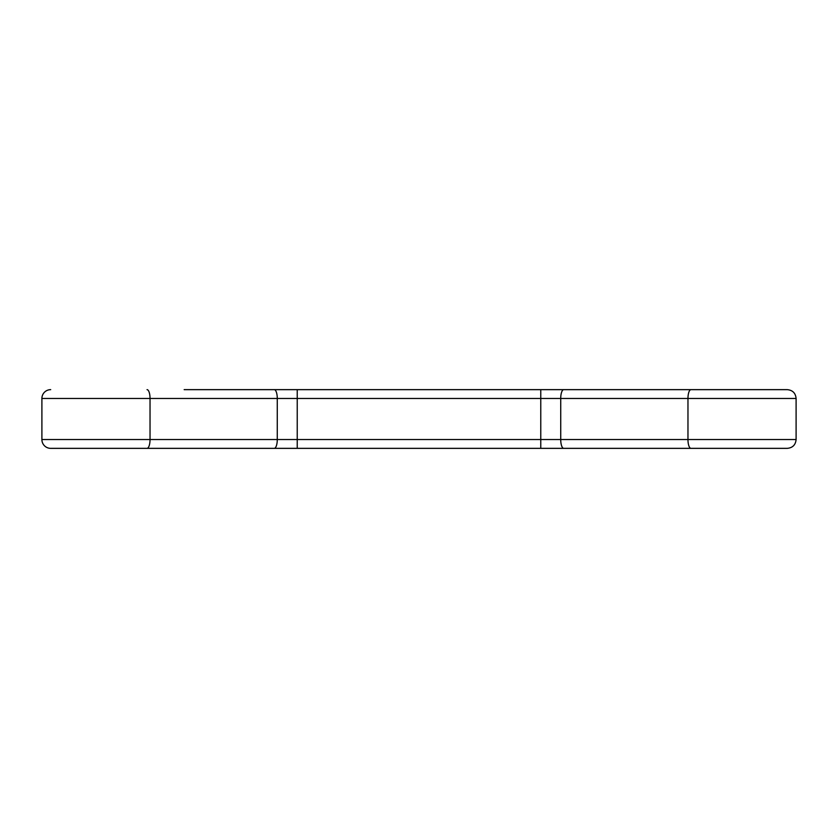 <?xml version="1.0" encoding="UTF-8"?>
<svg xmlns="http://www.w3.org/2000/svg" width="838" height="838" viewBox="0 0 838 838"><rect width="100%" height="100%" fill="white"/><g stroke="black" fill="none" stroke-linecap="round" stroke-linejoin="round"><path stroke-width="1.26" d="M184.161 389.649L787.301 389.649C792.643 390.173 795.576 393.106 796.1 398.459L41.9 398.459A8.799 8.799 0 0 1 50.699 389.649M61.048 448.351L184.161 448.351M653.169 448.351L776.952 448.351M618.392 448.351L50.699 448.351A8.799 8.799 0 0 1 41.9 439.541L41.9 398.459M263.467 448.351L274.277 448.351A8.799 2.996 90 0 0 277.273 439.541L297.228 439.541L297.228 389.649L274.277 389.649A8.799 2.996 90 0 1 277.273 398.459L277.273 439.541L150.033 439.541L150.033 398.459A8.799 2.996 90 0 0 147.038 389.649M703.375 448.351L694.241 448.351M297.228 448.351L297.228 439.541L796.1 439.541C795.576 444.894 792.643 447.827 787.301 448.351L563.723 448.351A8.799 2.996 90 0 1 560.727 439.541L560.727 398.459A8.799 2.996 -90 0 1 563.723 389.649L618.392 389.649M653.839 389.649L694.241 389.649M542.259 389.649L540.772 389.649L540.772 448.351M263.467 389.649L219.608 389.649M690.962 448.351A8.799 2.996 90 0 1 687.967 439.541L687.967 398.459A8.799 2.996 -90 0 1 690.962 389.649M41.9 439.541L150.033 439.541A8.799 2.996 90 0 1 147.038 448.351M796.1 439.541L796.1 398.459"/></g></svg>
